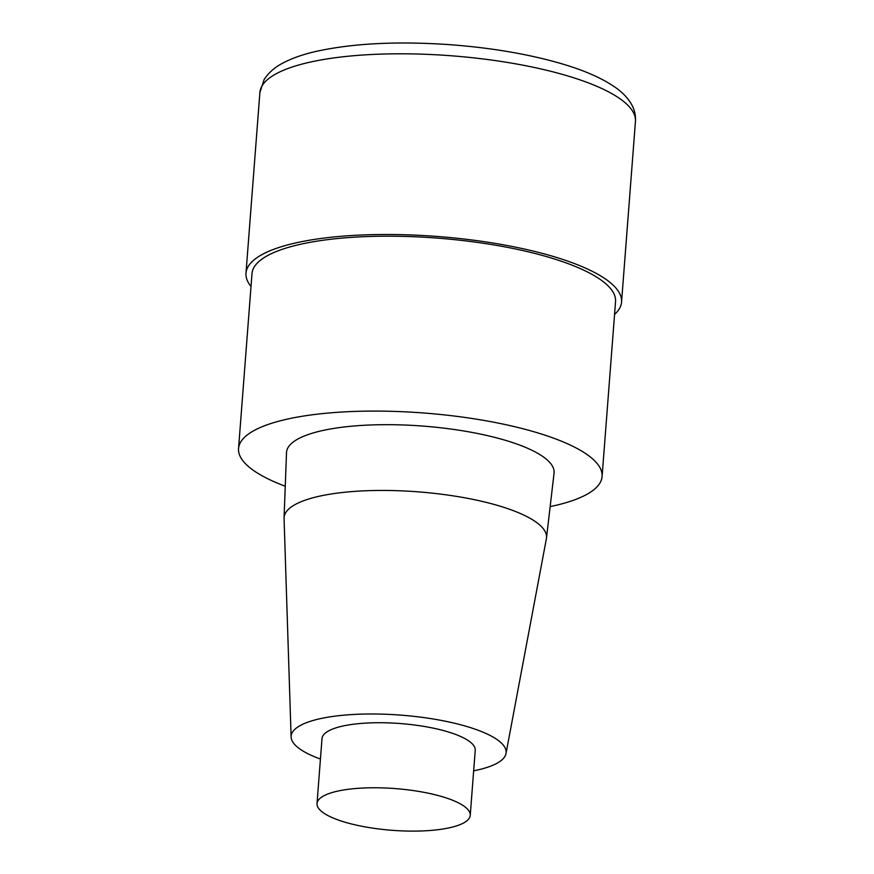 <?xml version="1.0" encoding="UTF-8"?>
<svg xmlns="http://www.w3.org/2000/svg" width="874" height="874" viewBox="0 0 874 874"><rect width="100%" height="100%" fill="white"/><g stroke="black" fill="none" stroke-linecap="round" stroke-linejoin="round"><path stroke-width="1.31" d="M285.252 486.228A182.305 49.643 4.4 0 1 238.547 448.537A182.305 49.643 4.4 0 1 254.738 430.172A182.305 49.643 4.4 0 1 460.642 416.854A182.305 49.643 4.4 0 1 602.088 476.538A182.305 49.643 4.4 0 1 550.161 506.614M238.547 448.537L251.996 273.628A182.305 49.643 4.4 0 1 268.198 255.263A182.305 49.643 4.4 0 1 474.101 241.956A182.305 49.643 4.4 0 1 615.547 301.628M320.43 759.025A107.808 29.355 4.4 0 1 291.118 737L284.061 518.544A131.613 35.834 4.4 0 1 284.061 517.856L286.519 452.623A134.17 36.533 4.4 0 1 298.46 438.715A134.17 36.533 4.4 0 1 450.689 429.014A134.17 36.533 4.4 0 1 554.05 473.227L546.49 538.045A131.613 35.834 4.4 0 1 546.392 538.745M291.118 737A107.808 29.355 4.4 0 1 300.722 725.267A107.808 29.355 4.4 0 1 424.032 717.609A107.808 29.355 4.4 0 1 505.991 753.552A107.808 29.355 4.4 0 1 473.664 770.813M284.061 517.856A131.613 35.834 4.4 0 1 295.783 504.211A131.613 35.834 4.4 0 1 445.106 494.695A131.613 35.834 4.4 0 1 546.49 538.067M323.839 795.81A76.846 20.921 4.4 0 1 410.616 790.194A76.846 20.921 4.4 0 1 470.234 815.344A76.846 20.921 4.4 0 1 392 830.3A76.846 20.921 4.4 0 1 317.011 803.545A76.846 20.921 4.4 0 1 323.839 795.81M317.011 803.545L322.014 738.497A76.846 20.921 4.4 0 1 328.843 730.762A76.846 20.921 4.4 0 1 415.62 725.147A76.846 20.921 4.4 0 1 475.238 750.296L470.234 815.333M251.013 286.464A188.336 51.282 4.4 0 1 245.987 273.169A188.336 51.282 4.4 0 1 262.724 254.192A188.336 51.282 4.4 0 1 475.434 240.448A188.336 51.282 4.4 0 1 621.556 302.098A188.336 51.282 4.4 0 1 614.553 314.432M245.987 273.169L259.895 92.48A188.336 51.282 4.4 0 1 276.632 73.514A188.336 51.282 4.4 0 1 489.331 59.76A188.336 51.282 4.4 0 1 635.453 121.41M602.088 476.505L615.547 301.606M506.002 753.53L546.392 538.723M621.556 302.065L635.453 121.377C635.802 115.139 634.448 109.392 631.399 104.148C627.543 97.68 622.157 92.065 615.22 87.324C602.525 78.496 585.285 70.816 563.501 64.294C529.994 54.341 491.811 47.775 448.941 44.607C396.261 41.045 351.577 43.405 314.869 51.686C302.459 54.592 291.916 58.329 283.231 62.884C275.081 66.97 268.722 72.531 264.134 79.545L259.895 92.48"/></g></svg>
